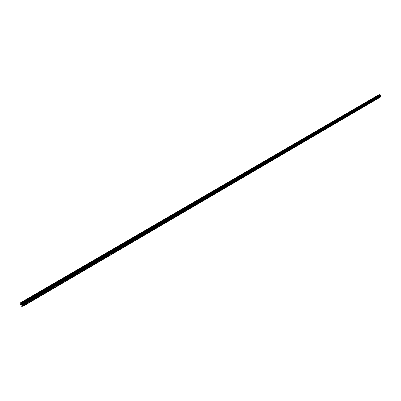 <?xml version="1.0" encoding="UTF-8"?>
<svg xmlns="http://www.w3.org/2000/svg" width="401" height="401" viewBox="0 0 401 401"><rect width="100%" height="100%" fill="white"/><g stroke="black" fill="none" stroke-linecap="round" stroke-linejoin="round"><path stroke-width="0.3" stroke-dasharray="2 1.5" d="M23.704 302.895L24.812 302.409L23.704 302.895L24.692 304.885L25.804 304.389L22.341 306.264M24.471 300.825L22.687 301.722M32.391 297.838L33.489 297.357L32.391 297.838L33.308 299.768L34.461 299.331L25.499 304.419M33.153 295.788L31.383 296.67M40.927 292.865L42.015 292.389L40.927 292.865L41.834 294.78L42.972 294.349L34.155 299.357M41.679 290.835L39.93 291.702M49.323 287.973L50.396 287.507L49.323 287.973L50.27 289.923L51.348 289.452L42.666 294.374M50.07 285.963L48.336 286.82M58.506 285.111L51.037 289.482M58.376 282.895L57.579 283.166L58.376 282.895M58.315 281.176L56.606 282.018M66.616 280.369L59.268 284.665M66.491 278.169L65.699 278.434L66.491 278.169M66.431 276.464L64.736 277.291M74.591 275.703L67.363 279.928M74.476 273.517L73.684 273.783L74.476 273.517M74.411 271.833L72.731 272.65M82.436 271.116L75.328 275.271M82.33 268.941L81.538 269.206L82.33 268.941M82.26 267.277L80.596 268.079M90.155 266.6L83.162 270.69M90.055 264.439L89.268 264.705L90.055 264.439M89.984 262.79L88.34 263.582M97.754 262.154L90.867 266.184M97.659 260.008L96.877 260.274L97.659 260.008M97.583 258.374L95.954 259.156M105.227 257.783L98.456 261.743M105.142 255.648L104.36 255.913L105.142 255.648M105.067 254.034L103.448 254.805M112.586 253.477L105.919 257.377M112.511 251.357L111.729 251.622L112.511 251.357M112.425 249.758L110.826 250.52M119.829 249.242L113.267 253.081M119.759 247.131L118.982 247.397L119.759 247.131M119.673 245.547L118.089 246.299M126.125 243.237L127.107 242.821L126.125 243.237L126.932 245.011L127.954 244.635L120.501 248.851M126.811 241.407L125.242 242.144M133.152 239.141L134.129 238.73L133.152 239.141L133.954 240.901L134.967 240.53L127.623 244.685M133.839 237.327L132.295 238.014M140.901 236.916L134.631 240.58M140.846 234.846L140.079 235.111L140.846 234.846M140.756 233.307L139.212 234.029M147.708 232.931L141.538 236.54M147.663 230.876L146.896 231.136L147.663 230.876M147.573 229.352L146.039 230.064M154.42 229.006L148.34 232.565M154.38 226.966L153.613 227.227L154.38 226.966M154.285 225.452L152.776 226.119M161.027 225.141L155.037 228.645M160.991 223.111L160.23 223.372L160.991 223.111M160.886 221.653L159.392 222.309M167.538 221.332L161.638 224.786M167.513 219.312L166.751 219.573L167.513 219.312M167.412 217.828L165.919 218.52M173.954 217.583L168.139 220.981M173.929 215.573L173.172 215.833L173.929 215.573M173.823 214.139L172.35 214.781M180.275 213.883L174.545 217.232M180.26 211.888L179.503 212.144L180.26 211.888M180.159 210.43L178.686 211.101M186.505 210.239L180.861 213.543M186.495 208.254L185.738 208.515L186.495 208.254M186.385 206.841L184.941 207.442M192.65 206.645L187.082 209.903M192.64 204.67L191.889 204.931L192.64 204.67M192.53 203.272L191.087 203.898M198.701 203.106L193.217 206.315M198.701 201.142L197.949 201.402L198.701 201.142M198.595 199.723L197.157 200.375M204.67 199.613L199.262 202.776M204.67 197.663L203.924 197.924L204.67 197.663M204.57 196.254L203.137 196.901M209.813 194.49L210.71 194.124L209.813 194.49L210.56 196.154L211.452 195.783L205.222 199.292M210.455 192.836L209.036 193.472M216.355 192.781L211.096 195.853M216.365 190.851L215.623 191.107L216.365 190.851M216.264 189.467L214.851 190.094M221.352 187.768L222.234 187.407L221.352 187.768L222.079 189.412L222.966 189.051L216.891 192.465M221.989 186.139L220.585 186.766M227.718 186.129L222.605 189.122M227.738 184.224L227.001 184.48L227.738 184.224M227.633 182.861L226.239 183.483M233.287 182.876L228.239 185.823M233.307 180.976L232.57 181.237L233.307 180.976M233.202 179.628L231.818 180.239M238.775 179.663L233.798 182.575M238.801 177.778L238.069 178.034L238.801 177.778M238.695 176.44L237.322 177.047M244.189 176.495L239.282 179.367M244.224 174.62L243.487 174.876L244.224 174.62M244.114 173.292L242.75 173.894M249.537 173.372L244.69 176.204M249.567 171.503L248.836 171.758L249.567 171.503M249.462 170.184L248.109 170.761M254.114 168.686L254.966 168.34L254.114 168.686L254.805 170.27L255.658 169.924L250.029 173.082M254.74 167.122L253.387 167.713M260.008 167.242L255.297 169.999M260.054 165.397L259.327 165.653L260.054 165.397M259.938 164.124L258.6 164.686M265.146 164.24L260.49 166.961M265.191 162.405L264.465 162.661L265.191 162.405M265.076 161.137L263.748 161.698M270.214 161.277L265.617 163.964M270.259 159.448L269.537 159.703L270.259 159.448M270.149 158.195L268.825 158.746M275.211 158.35L270.68 161.001M275.266 156.535L274.545 156.786L275.266 156.535M275.151 155.287L273.838 155.834M280.149 155.463L275.677 158.079M280.204 153.653L279.487 153.909L280.204 153.653M280.093 152.415L278.785 152.961M285.026 152.611L280.605 155.197M285.081 150.816L284.364 151.067L285.081 150.816M284.971 149.583L283.677 150.104M289.838 149.794L285.477 152.345M289.898 148.009L289.181 148.26L289.898 148.009M289.788 146.786L288.494 147.322M294.59 147.017L290.284 149.538M294.65 145.237L293.938 145.493L294.65 145.237M294.54 144.024L293.256 144.56M298.635 142.756L299.447 142.43L298.635 142.756L299.276 144.255L300.088 143.929L295.026 146.761M299.236 141.297L297.958 141.814M303.271 140.054L304.078 139.728L303.271 140.054L303.908 141.543L304.715 141.222L299.712 144.019M303.873 138.606L302.6 139.132M308.489 138.886L304.339 141.312M308.559 137.137L307.853 137.388L308.559 137.137M308.449 135.944L307.186 136.47M313.006 136.24L308.91 138.636M313.081 134.5L312.379 134.751L313.081 134.5M312.975 133.317L311.717 133.824M317.472 133.633L313.427 135.999M317.547 131.899L316.845 132.15L317.547 131.899M317.442 130.726L316.188 131.242M321.883 131.052L317.883 133.388M321.963 129.328L321.261 129.578L321.963 129.328M321.858 128.145L320.605 128.676M325.622 127.037L326.409 126.721L325.622 127.037L326.229 128.485L327.015 128.175L322.289 130.811M326.213 125.613L324.97 126.14M330.539 125.984L326.64 128.27M330.625 124.28L329.928 124.531L330.625 124.28M330.519 123.127L329.281 123.633M334.795 123.498L330.94 125.754M334.88 121.799L334.183 122.049L334.88 121.799M334.775 120.656L333.542 121.162M338.995 121.042L335.186 123.267M339.086 119.353L338.389 119.598L339.086 119.353M338.98 118.2L337.752 118.716M343.146 118.611L339.386 120.811M343.241 116.932L342.549 117.177L343.241 116.932M343.131 115.799L341.913 116.3M347.251 116.21L343.532 118.385M347.346 114.541L346.654 114.786L347.346 114.541M347.241 113.418L346.028 113.914M350.715 112.42L351.482 112.115L350.715 112.42L351.296 113.824L352.063 113.518L347.632 115.989M351.296 111.057L350.088 111.553M355.316 111.493L351.682 113.618M355.411 109.839L354.725 110.085L355.411 109.839M355.306 108.731L354.108 109.217M358.695 107.774L359.451 107.473L358.695 107.774L359.266 109.162L360.023 108.861L355.687 111.277M359.271 106.425L358.078 106.912M363.196 106.887L359.647 108.962M363.296 105.247L362.614 105.493L363.296 105.247M363.196 104.135L362.003 104.621M367.065 104.621L363.557 106.671M367.171 102.987L366.489 103.232L367.171 102.987M367.07 101.889L365.882 102.37M370.895 102.38L367.426 104.41M371 100.756L370.318 101.002L371 100.756M370.895 99.674L369.717 100.145M374.679 100.165L371.251 102.175M374.785 98.551L374.108 98.796L374.785 98.551M374.684 97.473L373.511 97.954M379.08 97.724L378.409 97.964L379.08 97.724M378.529 96.37L377.857 96.616L378.529 96.37M378.434 95.288L377.261 95.764M378.704 96.315L377.642 96.701L378.704 96.315M378.359 95.473L377.301 95.859L378.359 95.473M374.96 98.496L373.897 98.882L374.96 98.496M374.614 97.649L373.552 98.034L374.614 97.649M371.176 100.701L370.108 101.087L371.176 100.701M370.825 99.849L369.757 100.24L370.825 99.849M367.346 102.932L366.273 103.323L367.346 102.932M366.99 102.08L365.923 102.466L366.99 102.08M363.471 105.192L362.399 105.578L363.471 105.192M363.116 104.33L362.043 104.721L363.116 104.33M359.552 107.473L358.474 107.864L359.552 107.473M359.196 106.611L358.118 106.997L359.196 106.611M355.587 109.784L354.509 110.175L355.587 109.784M355.226 108.917L354.148 109.303L355.226 108.917M351.577 112.12L350.494 112.511L351.577 112.12M351.216 111.247L350.133 111.638L351.216 111.247M347.522 114.486L346.434 114.876L347.522 114.486M347.156 113.603L346.068 113.999L347.156 113.603M343.411 116.876L342.329 117.267L343.411 116.876M343.045 115.994L341.958 116.385L343.045 115.994M339.261 119.297L338.168 119.688L339.261 119.297M338.89 118.41L337.797 118.801L338.89 118.41M335.056 121.749L333.963 122.14L335.056 121.749M334.68 120.851L333.587 121.247L334.68 120.851M330.8 124.225L329.702 124.621L330.8 124.225M330.424 123.328L329.326 123.724L330.424 123.328M326.494 126.736L325.396 127.127L326.494 126.736M326.113 125.834L325.016 126.225L326.113 125.834M322.138 129.277L321.036 129.668L322.138 129.277M321.752 128.365L320.65 128.761L321.752 128.365M317.722 131.844L316.62 132.24L317.722 131.844M317.336 130.932L316.234 131.327L317.336 130.932M313.256 134.45L312.148 134.841L313.256 134.45M312.87 133.528L311.762 133.924L312.87 133.528M308.735 137.082L307.622 137.478L308.735 137.082M308.344 136.16L307.231 136.556L308.344 136.16M304.158 139.754L303.041 140.144L304.158 139.754M303.763 138.821L302.645 139.217L303.763 138.821M299.522 142.45L298.404 142.851L299.522 142.45M299.121 141.518L298.003 141.914L299.121 141.518M294.825 145.187L293.707 145.583L294.825 145.187M294.424 144.25L293.301 144.646L294.424 144.25M290.073 147.959L288.946 148.355L290.073 147.959M289.667 147.012L288.545 147.413L289.667 147.012M285.256 150.766L284.129 151.162L285.256 150.766M284.85 149.814L283.723 150.21L284.85 149.814M280.379 153.608L279.251 154.004L280.379 153.608M279.968 152.651L278.835 153.047L279.968 152.651M275.437 156.485L274.304 156.886L275.437 156.485M275.021 155.523L273.888 155.924L275.021 155.523M270.434 159.403L269.297 159.798L270.434 159.403M270.013 158.435L268.881 158.836L270.013 158.435M265.362 162.355L264.224 162.756L265.362 162.355M264.941 161.382L263.798 161.783L264.941 161.382M260.224 165.347L259.081 165.748L260.224 165.347M259.798 164.37L258.655 164.771L259.798 164.37M255.021 168.385L253.873 168.786L255.021 168.385M254.59 167.397L253.442 167.798L254.59 167.397M249.743 171.458L248.595 171.859L249.743 171.458M249.307 170.465L248.159 170.871L249.307 170.465M244.394 174.575L243.242 174.976L244.394 174.575M243.958 173.578L242.805 173.979L243.958 173.578M238.976 177.733L237.818 178.134L238.976 177.733M238.53 176.726L237.377 177.132L238.53 176.726M233.482 180.931L232.319 181.337L233.482 180.931M233.036 179.924L231.873 180.33L233.036 179.924M227.908 184.179L226.75 184.585L227.908 184.179M227.462 183.162L226.299 183.568L227.462 183.162M222.264 187.468L221.096 187.874L222.264 187.468M221.808 186.445L220.64 186.851L221.808 186.445M216.535 190.806L215.367 191.212L216.535 190.806M216.079 189.778L214.911 190.184L216.079 189.778M210.731 194.189L209.558 194.595L210.731 194.189M210.264 193.152L209.096 193.563L210.264 193.152M204.841 197.623L203.668 198.029L204.841 197.623M204.375 196.58L203.197 196.986L204.375 196.58M198.871 201.101L197.688 201.508L198.871 201.101M198.395 200.054L197.217 200.46L198.395 200.054M192.811 204.63L191.628 205.041L192.811 204.63M192.33 203.578L191.152 203.984L192.33 203.578M186.66 208.214L185.478 208.62L186.66 208.214M186.179 207.152L184.996 207.558L186.179 207.152M180.425 211.848L179.237 212.254L180.425 211.848M179.939 210.776L178.751 211.187L179.939 210.776M174.099 215.532L172.906 215.944L174.099 215.532M173.608 214.455L172.415 214.866L173.608 214.455M167.678 219.277L166.48 219.688L167.678 219.277M167.182 218.189L165.984 218.605L167.182 218.189M161.162 223.071L159.959 223.482L161.162 223.071M160.656 221.984L159.458 222.395L160.656 221.984M154.545 226.926L153.342 227.337L154.545 226.926M154.039 225.828L152.836 226.239L154.039 225.828M147.829 230.841L146.621 231.252L147.829 230.841M147.317 229.733L146.109 230.149L147.317 229.733M141.012 234.816L139.799 235.227L141.012 234.816M140.495 233.698L139.282 234.114L140.495 233.698M134.089 238.846L132.876 239.262L134.089 238.846M133.568 237.723L132.35 238.139L133.568 237.723M127.062 242.941L125.844 243.357L127.062 242.941M126.531 241.813L125.312 242.229L126.531 241.813M119.919 247.101L118.696 247.517L119.919 247.101M119.388 245.963L118.165 246.379L119.388 245.963M112.671 251.327L111.443 251.743L112.671 251.327M112.13 250.184L110.902 250.6L112.13 250.184M105.303 255.622L104.075 256.038L105.303 255.622M104.756 254.47L103.528 254.886L104.756 254.47M97.819 259.983L96.586 260.399L97.819 259.983M97.268 258.82L96.034 259.236L97.268 258.82M90.215 264.414L88.977 264.83L90.215 264.414M89.654 263.241L88.415 263.663L89.654 263.241M82.486 268.916L81.243 269.337L82.486 268.916M81.919 267.738L80.676 268.159L81.919 267.738M74.631 273.492L73.383 273.913L74.631 273.492M74.06 272.304L72.812 272.725L74.06 272.304M66.646 278.144L65.398 278.565L66.646 278.144M66.07 276.951L64.817 277.372L66.07 276.951M58.526 282.875L57.273 283.296L58.526 282.875M57.944 281.672L56.691 282.093L57.944 281.672M50.275 287.682L49.017 288.108L50.275 287.682M49.684 286.469L48.426 286.895L49.684 286.469M41.879 292.575L40.616 293.001L41.879 292.575M41.283 291.352L40.02 291.778L41.283 291.352M33.343 297.552L32.075 297.973L33.343 297.552M32.737 296.319L31.473 296.745L32.737 296.319M24.662 302.61L23.388 303.036L24.662 302.61M24.05 301.367L22.777 301.793L24.05 301.367M379.707 96.155L379.742 95.639L379.707 96.155M379.321 96.28L379.577 96.2L379.311 95.809L379.577 96.2L379.321 96.28M380.885 96.816L379.151 97.373L378.77 96.806L21.042 305.537M378.364 95.042L378.77 96.806M21.489 304.319L21.819 304.981M377.857 96.616L378.409 97.964L375.03 99.964M379.151 97.373L21.599 306.424M379.832 97.152L378.77 97.774M378.424 97.919L375.075 99.879M378.699 97.834L375.346 99.794M378.79 97.859L375.396 99.844M374.684 100.11L371.291 102.09M374.955 100.024L371.567 102.004M375.045 100.049L371.617 102.06M370.895 102.325L367.471 104.33M371.171 102.235L367.742 104.24M371.261 102.265L367.792 104.295M367.07 104.561L363.602 106.591M367.341 104.476L363.877 106.506M367.431 104.506L363.923 106.561L363.371 105.192M363.196 106.826L359.687 108.877M363.471 106.741L359.963 108.791M363.562 106.771L360.013 108.846M359.281 109.117L355.732 111.192M359.557 109.032L356.008 111.107M359.647 109.062L356.053 111.162M355.316 111.438L351.727 113.533M355.592 111.353L352.003 113.448M355.682 111.378L352.048 113.508L351.482 112.115M351.306 113.779L347.677 115.904M351.582 113.694L347.953 115.819M351.672 113.724L347.998 115.874M347.251 116.155L343.577 118.3M347.527 116.069L343.852 118.22M347.617 116.1L343.898 118.275M343.146 118.556L339.431 120.726M343.421 118.47L339.707 120.646M343.517 118.501L339.752 120.701M338.995 120.982L335.231 123.182M339.271 120.896L335.507 123.097M339.361 120.927L335.557 123.157M334.79 123.438L330.985 125.668M335.071 123.358L331.261 125.583M335.161 123.388L331.306 125.643M330.539 125.929L326.685 128.18M330.815 125.844L326.96 128.099M330.91 125.874L327.01 128.155M326.234 128.445L322.334 130.726M326.509 128.36L322.61 130.646M326.604 128.395L322.66 130.701M321.878 130.992L317.928 133.302M322.153 130.911L318.209 133.222M322.249 130.942L318.254 133.282M317.467 133.573L313.472 135.909M317.742 133.488L313.747 135.829M317.838 133.523L313.793 135.889M313.006 136.185L308.955 138.551M313.281 136.099L309.231 138.47M313.376 136.134L309.281 138.53M308.484 138.826L304.389 141.222M308.76 138.746L304.665 141.142M308.855 138.776L304.71 141.202M303.908 141.503L299.758 143.929M304.184 141.423L300.033 143.849M304.279 141.453L300.083 143.914M299.276 144.215L295.071 146.671M299.552 144.134L295.347 146.591M299.647 144.165L295.397 146.656M294.58 146.956L290.329 149.448M294.855 146.876L290.605 149.367M294.956 146.911L290.65 149.433M289.828 149.738L285.522 152.255M290.103 149.658L285.798 152.179M290.204 149.693L285.843 152.245L285.191 150.736M285.016 152.55L280.655 155.102M285.291 152.475L280.931 155.027M285.392 152.505L280.976 155.092M280.144 155.403L275.723 157.989M280.419 155.327L275.998 157.914M280.52 155.357L276.043 157.979M275.206 158.29L270.725 160.911M275.482 158.215L271.001 160.836M275.582 158.25L271.046 160.901M270.204 161.217L265.668 163.869M270.48 161.142L265.938 163.793M270.58 161.172L265.983 163.864M265.136 164.179L260.535 166.871M265.407 164.104L260.81 166.796M265.512 164.139L260.856 166.861M259.998 167.182L255.342 169.909M260.274 167.107L255.617 169.834M260.374 167.142L255.658 169.904M254.795 170.225L250.074 172.986M255.071 170.154L250.349 172.916M255.171 170.189L250.394 172.986M249.522 173.312L244.74 176.109M249.798 173.237L245.011 176.039M249.898 173.272L245.056 176.109L244.349 174.525M244.179 176.435L239.332 179.272M244.455 176.365L239.603 179.202M244.555 176.4L239.648 179.272M238.76 179.603L233.848 182.48M239.036 179.533L234.119 182.41M239.141 179.568L234.164 182.48M233.272 182.816L228.289 185.728M233.542 182.746L228.56 185.663M233.648 182.781L228.605 185.733M227.703 186.069L222.65 189.026M227.979 186.004L222.926 188.956M228.084 186.039L222.966 189.031M222.064 189.372L216.941 192.37M222.334 189.302L217.207 192.3M222.44 189.342L217.252 192.375M216.339 192.721L211.147 195.758M216.61 192.65L211.412 195.693M216.715 192.691L211.457 195.763M210.535 196.114L205.267 199.192M210.806 196.044L205.538 199.127M210.911 196.084L205.578 199.202M204.65 199.553L199.307 202.68M204.921 199.487L199.578 202.615M205.026 199.528L199.618 202.69M198.68 203.046L193.262 206.214M198.951 202.981L193.533 206.154M199.061 203.021L193.573 206.229M192.63 206.585L187.132 209.803M192.896 206.525L187.397 209.738M193.006 206.56L187.437 209.818M186.485 210.179L180.906 213.442M186.751 210.119L181.172 213.382M186.861 210.154L181.217 213.462M180.255 213.823L174.595 217.131M180.52 213.763L174.861 217.076M180.63 213.803L174.901 217.157M173.934 217.522L168.189 220.881M174.194 217.462L168.45 220.821M174.31 217.502L168.49 220.906M167.513 221.272L161.683 224.685M167.778 221.217L161.949 224.625M167.889 221.257L161.989 224.71M161.001 225.081L155.087 228.545M161.267 225.026L155.347 228.49M161.377 225.066L155.387 228.57M154.395 228.951L148.385 232.46M154.656 228.891L148.646 232.41M154.766 228.936L148.686 232.49M147.683 232.871L141.588 236.44M147.944 232.821L141.844 236.384M148.059 232.861L141.884 236.47M140.871 236.856L134.681 240.48M141.132 236.806L134.936 240.425M141.247 236.846L134.977 240.515M133.954 240.901L127.668 244.58M134.215 240.851L127.924 244.53M134.33 240.891L127.964 244.615M126.932 245.011L120.546 248.745M127.187 244.961L120.801 248.695M127.302 245.001L120.841 248.785M119.799 249.181L113.313 252.976M120.054 249.136L113.568 252.931M120.17 249.176L113.603 253.021M112.556 253.417L105.964 257.272M112.806 253.372L106.22 257.226M112.927 253.417L106.255 257.317M105.192 257.723L98.501 261.637M105.448 257.678L98.751 261.597M105.563 257.723L98.786 261.688M97.719 262.099L90.917 266.074M97.964 262.053L91.162 266.033M98.085 262.099L91.202 266.129L90.295 264.264M90.12 266.54L83.207 270.585M90.365 266.5L83.453 270.545M90.486 266.545L83.488 270.64L82.576 268.765M82.4 271.056L75.373 275.166M82.646 271.016L75.619 275.126M82.766 271.061L75.654 275.221M74.551 275.647L67.413 279.823M74.797 275.607L67.654 279.788M74.917 275.652L67.689 279.883M66.576 280.309L59.318 284.555M66.817 280.274L59.559 284.525M66.937 280.324L59.589 284.625M58.466 285.051L51.082 289.372M58.706 285.021L51.323 289.342M58.827 285.066L51.358 289.442L50.396 287.507M50.22 289.878L42.717 294.264M50.456 289.848L42.952 294.239M50.581 289.893L42.982 294.339M41.834 294.78L34.2 299.246M42.07 294.75L34.436 299.216M42.195 294.8L34.466 299.321L33.489 297.357M33.308 299.768L25.544 304.309M33.539 299.742L25.774 304.284M33.664 299.788L25.804 304.389M24.631 304.84L22.165 306.284M24.862 304.815L22.396 306.259M24.992 304.865L22.476 306.339M378.955 97.253L21.373 306.199M378.624 95.834L20.571 304.184M378.599 95.814L20.541 304.153M378.238 95.418L20.06 303.497M378.253 95.398L20.065 303.477M378.333 95.152L20.055 303.171M378.333 95.142L20.055 303.156M380.198 97.037L379.135 97.659L378.599 96.32M380.133 96.997L379.085 97.608M379.857 97.082L378.815 97.694M378.77 96.726L21.012 305.427M378.9 96.325L20.997 304.94M378.895 96.245L20.967 304.83M378.775 95.954L20.752 304.399M378.719 95.889L20.677 304.289M378.364 95.679L20.271 303.888M378.338 95.669L20.24 303.868M378.318 95.659L20.22 303.843M378.293 95.628L20.18 303.793M378.233 95.483L20.075 303.577M378.228 95.443L20.06 303.522M25.799 304.399L24.812 302.409M42.972 294.349L42.015 292.389M59.579 284.635L58.641 282.705M67.679 279.898L66.751 277.978M75.644 275.236L74.726 273.332M98.776 261.703L97.889 259.838M106.245 257.337L105.368 255.487M113.593 253.036L112.726 251.196M120.831 248.805L119.974 246.976M127.954 244.635L127.107 242.821M134.967 240.53L134.129 238.73M141.874 236.49L141.047 234.705M148.681 232.51L147.859 230.735M155.377 228.59L154.565 226.826M161.979 224.73L161.177 222.976M168.485 220.926L167.688 219.182M174.891 217.177L174.104 215.447M181.207 213.477L180.425 211.763M187.432 209.838L186.66 208.134M193.568 206.249L192.801 204.555M199.613 202.711L198.856 201.026M205.573 199.222L204.826 197.553M211.452 195.783L210.71 194.124M217.247 192.395L216.51 190.741M222.966 189.051L222.234 187.407M228.6 185.753L227.878 184.119M234.159 182.5L233.442 180.881M239.643 179.292L238.936 177.678M250.394 173.001L249.693 171.412M255.658 169.924L254.966 168.34M260.856 166.881L260.174 165.307M265.988 163.879L265.307 162.315M271.046 160.916L270.374 159.362M276.043 157.994L275.377 156.45M280.976 155.112L280.314 153.573M290.655 149.448L290.003 147.929M295.402 146.671L294.755 145.162M300.088 143.929L299.447 142.43M304.715 141.222L304.078 139.728M309.286 138.545L308.655 137.062M313.803 135.904L313.176 134.43M318.259 133.297L317.642 131.829M322.665 130.721L322.053 129.262M327.015 128.175L326.409 126.721M331.316 125.658L330.715 124.215M335.567 123.172L334.965 121.739M339.762 120.716L339.166 119.287M343.913 118.29L343.321 116.871M348.008 115.889L347.426 114.48M356.068 111.177L355.492 109.779M360.023 108.861L359.451 107.473M367.807 104.31L367.241 102.937M371.632 102.07L371.07 100.706M375.411 99.859L374.855 98.501M378.81 96.235L378.469 95.393M375.07 98.415L374.724 97.568M371.286 100.621L370.935 99.769M367.456 102.851L367.105 101.994M363.587 105.107L363.231 104.245M359.667 107.388L359.311 106.521M355.707 109.694L355.346 108.826M351.697 112.029L351.336 111.157M347.642 114.39L347.281 113.513M343.542 116.781L343.176 115.899M339.391 119.202L339.02 118.315M335.191 121.648L334.815 120.756M330.935 124.125L330.559 123.227M326.635 126.631L326.254 125.729M322.279 129.172L321.898 128.26M317.868 131.739L317.482 130.826M313.407 134.34L313.016 133.423M308.885 136.972L308.494 136.049M304.309 139.638L303.918 138.706M299.677 142.335L299.281 141.403M294.986 145.067L294.585 144.129M290.239 147.839L289.833 146.891M285.427 150.641L285.016 149.688M280.55 153.478L280.139 152.52M275.617 156.355L275.201 155.393M270.615 159.267L270.194 158.3M265.547 162.22L265.126 161.247M260.414 165.212L259.988 164.23M255.211 168.24L254.78 167.257M249.938 171.312L249.507 170.32M244.595 174.425L244.159 173.427M239.181 177.578L238.74 176.575M233.693 180.776L233.247 179.768M228.129 184.019L227.678 183.001M222.485 187.307L222.029 186.285M216.766 190.64L216.304 189.608M210.966 194.019L210.5 192.981M205.081 197.442L204.615 196.405M199.112 200.921L198.64 199.873M193.061 204.445L192.585 203.392M186.921 208.024L186.44 206.961M180.691 211.653L180.204 210.585M174.37 215.337L173.879 214.259M167.954 219.071L167.458 217.989M161.448 222.866L160.946 221.773M154.836 226.715L154.33 225.613M148.129 230.62L147.618 229.512M141.322 234.585L140.801 233.472M134.405 238.615L133.884 237.492M127.388 242.705L126.856 241.577M120.255 246.856L119.724 245.723M113.012 251.076L112.475 249.933M105.658 255.362L105.112 254.209M98.18 259.718L97.628 258.555M90.586 264.139L90.03 262.971M82.872 268.635L82.305 267.457M75.027 273.206L74.456 272.018M67.052 277.848L66.476 276.655M58.947 282.57L58.361 281.367M50.706 287.372L50.115 286.159M42.326 292.254L41.724 291.031M33.799 297.216L33.198 295.988M25.133 302.269L24.516 301.026M23.388 303.036L22.777 301.793M32.075 297.973L31.473 296.745M40.616 293.001L40.02 291.778M49.017 288.108L48.426 286.895M57.273 283.296L56.691 282.093M65.398 278.565L64.817 277.372M73.383 273.913L72.812 272.725M81.243 269.337L80.676 268.159M88.977 264.83L88.415 263.663M96.586 260.399L96.034 259.236M104.075 256.038L103.528 254.886M111.443 251.743L110.902 250.6M118.696 247.517L118.165 246.379M125.844 243.357L125.312 242.229M132.876 239.262L132.35 238.139M139.799 235.227L139.282 234.114M146.621 231.252L146.109 230.149M153.342 227.337L152.836 226.239M159.959 223.482L159.458 222.395M166.48 219.688L165.984 218.605M172.906 215.944L172.415 214.866M179.237 212.254L178.751 211.187M185.478 208.62L184.996 207.558M191.628 205.041L191.152 203.984M197.688 201.508L197.217 200.46M203.668 198.029L203.197 196.986M209.558 194.595L209.096 193.563M215.367 191.212L214.911 190.184M221.096 187.874L220.64 186.851M226.75 184.585L226.299 183.568M232.319 181.337L231.873 180.33M237.818 178.134L237.377 177.132M243.242 174.976L242.805 173.979M248.595 171.859L248.159 170.871M253.873 168.786L253.442 167.798M259.081 165.748L258.655 164.771M264.224 162.756L263.798 161.783M269.297 159.798L268.881 158.836M274.304 156.886L273.888 155.924M279.251 154.004L278.835 153.047M284.129 151.162L283.723 150.21M288.946 148.355L288.545 147.413M293.707 145.583L293.301 144.646M298.404 142.851L298.003 141.914M303.041 140.144L302.645 139.217M307.622 137.478L307.231 136.556M312.148 134.841L311.762 133.924M316.62 132.24L316.234 131.327M321.036 129.668L320.65 128.761M325.396 127.127L325.016 126.225M329.702 124.621L329.326 123.724M333.963 122.14L333.587 121.247M338.168 119.688L337.797 118.801M342.329 117.267L341.958 116.385M346.434 114.876L346.068 113.999M350.494 112.511L350.133 111.638M354.509 110.175L354.148 109.303M358.474 107.864L358.118 106.997M362.399 105.578L362.043 104.721M366.273 103.323L365.923 102.466M370.108 101.087L369.757 100.24M373.897 98.882L373.552 98.034M377.642 96.701L377.301 95.859M374.664 100.155L374.108 98.796M370.88 102.37L370.318 101.002M367.05 104.606L366.489 103.232M363.181 106.872L362.614 105.493M355.301 111.478L354.725 110.085M347.241 116.195L346.654 114.786M343.136 118.596L342.549 117.177M338.985 121.027L338.389 119.598M334.785 123.483L334.183 122.049M330.534 125.969L329.928 124.531M321.873 131.037L321.261 129.578M317.467 133.613L316.845 132.15M313.001 136.225L312.379 134.751M308.484 138.871L307.853 137.388M294.585 147.002L293.938 145.493M289.833 149.779L289.181 148.26M285.021 152.591L284.364 151.067M280.149 155.443L279.487 153.909M275.211 158.33L274.545 156.786M270.209 161.257L269.537 159.703M265.141 164.22L264.465 162.661M260.008 167.222L259.327 165.653M249.537 173.352L248.836 171.758M244.194 176.475L243.487 174.876M238.775 179.643L238.069 178.034M233.287 182.856L232.57 181.237M227.723 186.109L227.001 184.48M216.36 192.761L215.623 191.107M204.675 199.593L203.924 197.924M198.706 203.086L197.949 201.402M192.655 206.625L191.889 204.931M186.515 210.219L185.738 208.515M180.285 213.863L179.503 212.144M173.964 217.563L173.172 215.833M167.548 221.312L166.751 219.573M161.037 225.121L160.23 223.372M154.425 228.991L153.613 227.227M147.718 232.911L146.896 231.136M140.906 236.896L140.079 235.111M119.839 249.221L118.982 247.397M112.596 253.462L111.729 251.622M105.237 257.763L104.36 255.913M97.764 262.139L96.877 260.274M90.165 266.585L89.268 264.705M82.446 271.101L81.538 269.206M74.601 275.688L73.684 273.783M66.626 280.354L65.699 278.434M58.516 285.096L57.579 283.166"/><path stroke-width="0.6" d="M22.687 301.722L24.471 300.825M23.178 301.316L24.451 300.89L23.178 301.316M31.383 296.67L33.153 295.788M31.864 296.274L33.128 295.848L31.864 296.274M39.93 291.702L41.679 290.835M40.396 291.316L41.659 290.895L40.396 291.316M48.336 286.82L50.07 285.963M48.792 286.444L50.05 286.023L48.792 286.444M56.606 282.018L58.315 281.176M57.042 281.652L58.295 281.231L57.042 281.652M64.736 277.291L66.431 276.464M65.162 276.941L66.411 276.52L65.162 276.941M72.731 272.65L74.411 271.833M73.147 272.304L74.391 271.883L73.147 272.304M80.596 268.079L82.26 267.277M81.002 267.748L82.24 267.327L81.002 267.748M88.34 263.582L89.984 262.79M88.731 263.257L89.964 262.84L88.731 263.257M95.954 259.156L97.583 258.374M96.335 258.84L97.568 258.424L96.335 258.84M103.448 254.805L105.067 254.034M103.819 254.5L105.047 254.079L103.819 254.5M110.826 250.52L112.425 249.758M111.187 250.219L112.41 249.803L111.187 250.219M118.089 246.299L119.673 245.547M118.44 246.008L119.663 245.592L118.44 246.008M125.242 242.144L126.811 241.407M125.578 241.863L126.796 241.447L125.578 241.863M132.295 238.014L133.839 237.327M139.212 234.029L140.756 233.307M139.533 233.763L140.746 233.347L139.533 233.763M146.039 230.064L147.573 229.352M146.355 229.803L147.563 229.392L146.355 229.803M152.776 226.119L154.285 225.452M159.392 222.309L160.886 221.648M165.919 218.52L167.412 217.828M166.209 218.279L167.402 217.868L166.209 218.279M172.35 214.781L173.823 214.139M178.686 211.101L180.159 210.43M178.961 210.871L180.149 210.465L178.961 210.871M184.941 207.442L186.385 206.841M191.087 203.898L192.53 203.272M197.157 200.375L198.595 199.723M197.407 200.164L198.59 199.753L197.407 200.164M203.137 196.901L204.57 196.254M203.387 196.69L204.56 196.284L203.387 196.69M209.036 193.472L210.455 192.836M209.277 193.272L210.45 192.866L209.277 193.272M214.851 190.094L216.264 189.467M215.086 189.899L216.254 189.493L215.086 189.899M220.585 186.766L221.989 186.139M220.816 186.575L221.979 186.169L220.816 186.575M226.239 183.483L227.633 182.861M226.465 183.292L227.628 182.886L226.465 183.292M231.818 180.239L233.202 179.628M232.039 180.059L233.197 179.653L232.039 180.059M237.322 177.047L238.695 176.44M237.532 176.866L238.69 176.465L237.532 176.866M242.75 173.894L244.114 173.292M242.956 173.718L244.109 173.317L242.956 173.718M248.109 170.761L249.462 170.184M253.387 167.713L254.74 167.122M253.587 167.548L254.735 167.147L253.587 167.548M258.6 164.686L259.938 164.119M263.748 161.698L265.076 161.137M268.825 158.746L270.149 158.189M273.838 155.834L275.151 155.282M278.785 152.961L280.093 152.415M283.677 150.104L284.971 149.583M288.499 147.307L289.788 146.786M293.256 144.56L294.54 144.024M297.958 141.814L299.236 141.297M302.605 139.117L303.873 138.606M307.186 136.45L308.449 135.944M311.868 133.713L312.975 133.302L311.868 133.713M311.717 133.824L312.97 133.317M316.188 131.242L317.442 130.721M320.61 128.661L321.858 128.145M324.97 126.14L326.213 125.613M325.111 126.024L326.213 125.628L325.111 126.024M329.281 123.633L330.519 123.127M333.542 121.162L334.775 120.656M337.752 118.716L338.98 118.2M337.888 118.606L338.975 118.215L337.888 118.606M341.913 116.3L343.131 115.799M346.028 113.899L347.241 113.413M350.088 111.553L351.296 111.057M354.108 109.217L355.306 108.726M358.078 106.912L359.271 106.425M362.003 104.621L363.196 104.135M365.882 102.37L367.07 101.889M369.717 100.145L370.895 99.674M373.511 97.939L374.684 97.473M377.261 95.764L378.434 95.288M20.05 303.036L378.364 95.042L379.807 94.576L21.363 303.021L23.047 306.284L21.373 306.199L20.05 303.036L21.363 303.021M23.047 306.284L380.885 96.816L379.902 94.636M21.133 304.399L21.263 304.665L21.133 304.399M21.418 304.971L21.293 304.384M21.088 304.354L21.599 305.001M21.489 304.319L21.819 304.981M379.807 94.576L21.253 302.91M379.912 94.646L21.373 303.036M380.153 94.786L21.649 303.311M380.178 94.796L21.679 303.326M380.183 95.308L21.865 304.018M380.178 95.338L21.865 304.053M380.95 96.616L23.042 306.038M380.198 94.806L21.704 303.351M380.228 94.842L21.739 303.407M380.283 94.987L21.844 303.622M380.288 95.027L21.865 303.677M380.278 95.047L21.865 303.702M380.263 95.067L21.854 303.722M380.143 95.433L21.87 304.169M380.148 95.513L21.9 304.284M380.268 95.804L22.115 304.715M380.323 95.869L22.19 304.82M380.709 96.1L22.636 305.266M380.765 96.165L22.712 305.372"/></g></svg>
